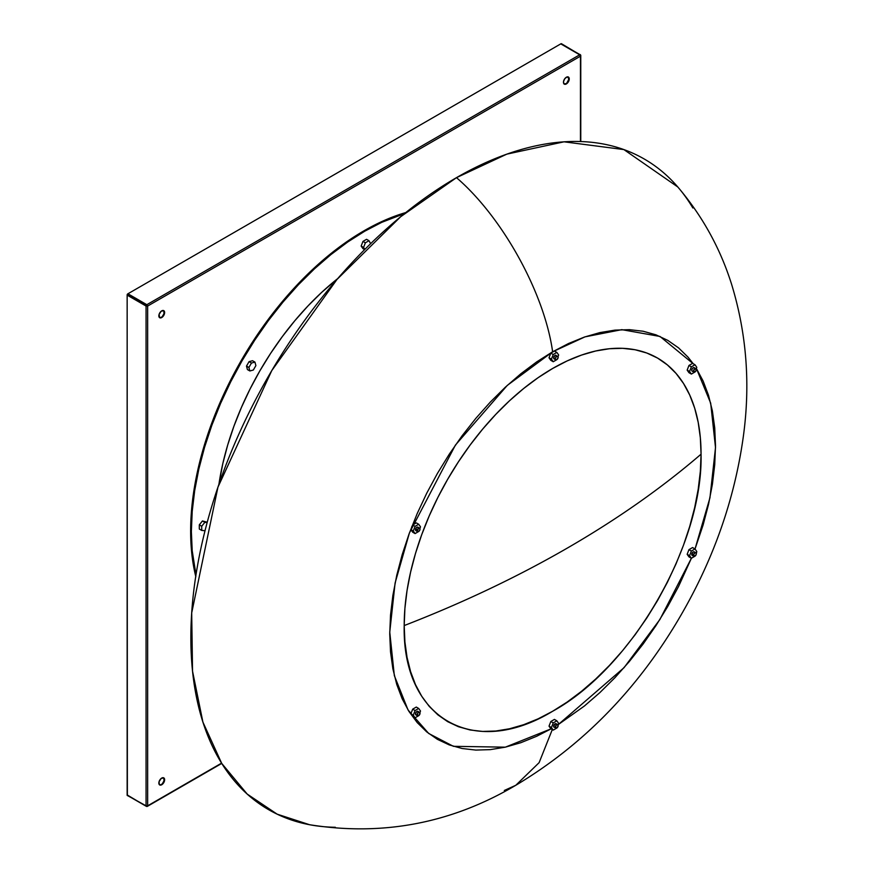 <?xml version="1.0" encoding="UTF-8"?>
<svg xmlns="http://www.w3.org/2000/svg" width="873" height="873" viewBox="0 0 873 873"><rect width="100%" height="100%" fill="white"/><g stroke="black" fill="none" stroke-linecap="round" stroke-linejoin="round"><path stroke-width="1.31" d="M556.45 724.317L555.042 723.793L556.723 724.765A2.041 1.179 -60 0 1 557.749 724.666A2.041 1.179 -60 0 1 558.054 726.303A2.041 1.179 -60 0 1 556.723 728.104A2.041 1.179 -60 0 1 555.697 728.202A2.041 1.179 -60 0 1 555.392 726.565A2.041 1.179 -60 0 1 556.723 724.765L555.042 723.793A2.041 1.179 120 0 0 553.7 725.594A2.041 1.179 120 0 0 554.017 727.231L554.759 727.264M163.786 777.876L164.408 781.149L162.302 784.358L160.632 785.133L159.333 784.652L159.072 781.673L161.178 778.465L163.786 777.876L163.971 780.899L161.734 784.751A4.092 2.357 -60 0 1 159.694 784.947A4.092 2.357 -60 0 1 159.072 781.673A4.092 2.357 -60 0 1 161.734 778.072L161.734 778.072A4.092 2.357 -60 0 1 163.786 777.876A4.092 2.357 -60 0 1 164.408 781.149A4.092 2.357 -60 0 1 161.734 784.751L161.309 784.5A4.092 2.357 120 0 0 163.917 781.095A4.092 2.357 120 0 0 163.557 777.767M567.963 76.802L568.76 79.356L566.359 83.928A4.092 2.357 -60 0 1 564.318 84.135A4.092 2.357 -60 0 1 563.685 80.851A4.092 2.357 -60 0 1 566.359 77.25L566.359 77.25A4.092 2.357 -60 0 1 568.399 77.053A4.092 2.357 -60 0 1 569.032 80.327A4.092 2.357 -60 0 1 566.359 83.928L565.922 83.677A4.092 2.357 120 0 0 568.53 80.272A4.092 2.357 120 0 0 568.17 76.944M163.786 310.657L164.408 313.931L162.302 317.139L159.694 317.739L159.072 314.455L161.178 311.246L163.786 310.657L163.971 313.68L161.734 317.532A4.092 2.357 -60 0 1 159.694 317.739A4.092 2.357 -60 0 1 159.072 314.455A4.092 2.357 -60 0 1 161.734 310.853L161.734 310.853A4.092 2.357 -60 0 1 163.786 310.657A4.092 2.357 -60 0 1 164.408 313.931A4.092 2.357 -60 0 1 161.734 317.532L161.309 317.281A4.092 2.357 120 0 0 163.917 313.876A4.092 2.357 120 0 0 163.557 310.548M337.698 278.607A209.815 121.14 120 0 0 218.905 484.373L222.801 463.65L227.7 444.99L233.931 426.199L241.417 407.462L250.082 388.954L259.859 370.85L270.652 353.325L282.35 336.563L294.834 320.707L307.994 305.921L321.701 292.346L337.698 278.607M405.803 212.554A245.237 141.59 120 0 0 364.052 230.767L364.772 231.181A245.237 141.59 -60 0 1 404.548 213.558L381.763 222.331L364.772 231.181L347.77 241.963L330.943 254.567L314.433 268.862L298.413 284.74L283.027 302.025L268.426 320.555L254.763 340.143L242.148 360.625L230.723 381.785L220.585 403.413L211.833 425.326L204.566 447.282L198.826 469.096L194.69 490.55L192.202 511.425L191.362 531.537L192.202 550.677L195.989 574.805A245.237 141.59 -60 0 1 364.772 231.181L364.052 230.767A245.237 141.59 120 0 0 195.738 576.387M694.471 552.118L693.086 551.998L691.929 553.493L693.62 554.464A2.041 1.179 -60 0 1 695.89 552.805A2.041 1.179 -60 0 1 696.119 554.693L696.796 551.518L696.174 553.122L695.05 552.816L693.62 554.464L691.929 553.493A2.041 1.179 120 0 0 692.158 555.381L693.849 556.352A2.041 1.179 -60 0 1 693.62 554.464L694.144 556.439L696.119 554.693A2.041 1.179 -60 0 1 693.849 556.352M694.264 367.686L692.715 368.1L691.787 369.792L691.929 370.97L693.62 371.942A2.041 1.179 -60 0 1 693.991 369.574A2.041 1.179 -60 0 1 695.89 368.613A2.041 1.179 -60 0 1 696.119 368.832L694.144 369.355L693.784 372.116L695.825 371.09L696.119 368.832A2.041 1.179 -60 0 1 695.748 371.2A2.041 1.179 -60 0 1 693.849 372.16A2.041 1.179 -60 0 1 693.62 371.942L691.929 370.97A2.041 1.179 120 0 0 692.158 371.189A2.041 1.179 120 0 0 692.453 371.276M556.723 356.38A2.041 1.179 -60 0 1 557.749 356.282A2.041 1.179 -60 0 1 558.054 357.919A2.041 1.179 -60 0 1 556.723 359.72L558.142 357.559L557.531 356.195L556.166 356.828L555.304 358.541L555.697 359.818L556.723 359.72A2.041 1.179 -60 0 1 555.697 359.818A2.041 1.179 -60 0 1 555.392 358.181A2.041 1.179 -60 0 1 556.723 356.38L555.042 355.409L556.723 356.38M556.374 355.671L556.057 355.3A2.041 1.179 120 0 0 555.042 355.409L553.591 357.908L554.759 358.879M417.327 529.791A2.041 1.179 -60 0 1 419.597 528.132A2.041 1.179 -60 0 1 419.837 530.009L419.727 528.22L418.483 528.285L417.283 531.384L418.68 531.515L419.837 530.009A2.041 1.179 -60 0 1 417.556 531.668A2.041 1.179 -60 0 1 417.327 529.791L415.646 528.82L417.327 529.791M419.597 528.132L417.916 527.161A2.041 1.179 120 0 0 415.646 528.82L416.17 530.795M417.327 715.653A2.041 1.179 -60 0 1 417.698 713.274A2.041 1.179 -60 0 1 419.597 712.324A2.041 1.179 -60 0 1 419.837 712.532L418.68 712.368L417.632 713.383L417.49 715.816L419.531 714.801L419.837 712.532A2.041 1.179 -60 0 1 419.455 714.911A2.041 1.179 -60 0 1 417.556 715.86A2.041 1.179 -60 0 1 417.327 715.653L415.646 714.681L417.327 715.653M418.145 711.56A2.041 1.179 120 0 0 417.916 711.353A2.041 1.179 120 0 0 416.017 712.303A2.041 1.179 120 0 0 415.646 714.681L416.017 714.954M701.063 454.178A209.913 121.194 120 0 0 552.631 368.482A209.913 121.194 120 0 0 404.199 625.57A1088.282 628.309 0 0 0 567.079 548.222A1088.282 628.309 0 0 0 701.063 454.178L700.342 437.799L698.204 422.39L694.668 408.117L689.757 395.12L683.537 383.509L676.04 373.404L667.365 364.903L657.587 358.083L646.795 353.019L635.097 349.757L622.602 348.327L609.43 348.731L595.713 350.99L581.582 355.06L567.177 360.909L552.631 368.482L538.084 377.703L523.669 388.496L509.537 400.74L495.831 414.326L482.66 429.112L470.165 444.979L458.467 461.752L447.674 479.277L437.886 497.392L429.21 515.91L421.724 534.658L415.493 553.46L410.594 572.131L407.047 590.486L404.908 608.361L404.199 625.57L404.908 641.961L407.047 657.358L410.594 671.632L415.493 684.639L421.724 696.25L429.21 706.355L437.886 714.856L447.674 721.665L458.467 726.729L470.165 729.992L482.66 731.432L495.831 731.017L509.537 728.769L523.669 724.699L538.084 718.85L552.631 711.266L567.177 702.045L581.582 691.263L595.713 679.019L609.43 665.433L622.602 650.636L635.097 634.78L646.795 617.997L657.587 600.471L667.365 582.367L676.04 563.849L683.537 545.09L689.757 526.299L694.668 507.628L698.204 489.262L700.342 471.398L701.063 454.178C661.669 488.029 617.015 519.38 567.079 548.222C517.122 577.053 462.832 602.828 404.199 625.57C402.158 718.337 473.319 759.423 552.631 711.266C631.943 667.845 703.103 544.588 701.063 454.178M335.341 827.277A375.652 216.886 -60 0 1 198.269 561.503A375.652 216.886 -60 0 1 456.481 177.656L400.685 216.711L336.956 279.469L271.765 370.61L217.944 487.156L191.7 612.911L192.54 671.184L202.907 722.091L221.72 763.406L247.19 794.07L277.167 814.171L309.577 824.723C382.767 836.41 451.516 823.261 515.801 785.274L539.121 762.653L552.293 729.577L539.121 762.653L515.801 785.274L504.31 790.48M551.059 728.857L505.336 747.168L453.393 746.317L428.676 733.462L408.051 709.978L394.334 675.615L389.751 632.107L395.098 583.022L409.426 532.923L455.4 445.11L507.257 385.43L552.631 351.786C544.425 293.066 502.597 217.312 456.481 177.656C502.597 217.312 544.425 293.066 552.631 351.786L568.596 343.482L584.408 337.054L599.915 332.591L614.963 330.125L629.411 329.667L643.128 331.238L655.961 334.828L667.801 340.383L678.539 347.858L688.066 357.188L693.227 363.746L659.999 336.454L621.805 329.656L584.965 336.869L552.631 351.786L536.666 361.913L520.854 373.753L505.347 387.186L490.299 402.093L475.85 418.331L462.133 435.736L449.3 454.146L437.449 473.373L426.711 493.256L417.196 513.575L408.979 534.156L402.147 554.781L396.757 575.274L392.872 595.419L390.526 615.029L389.74 633.918L390.526 651.902L392.872 668.805L396.757 684.465L402.147 698.738L408.979 711.473L417.196 722.56L426.711 731.89L437.449 739.366L449.3 744.931L462.133 748.51L475.85 750.082L490.299 749.634L505.347 747.157L520.854 742.694L536.666 736.277L551.059 728.857M159.486 784.805A4.092 2.357 120 0 0 161.309 784.5L159.694 784.947M564.111 83.983A4.092 2.357 120 0 0 565.922 83.677L563.882 83.884L563.521 81.571L564.755 78.745L566.926 76.988L569.032 77.773L569.032 80.327L566.926 83.535L564.318 84.135M159.486 317.586A4.092 2.357 120 0 0 161.309 317.281L159.694 317.739M362.961 248.63L361.16 246.066L362.961 241.406L366.573 239.311L368.984 240.708L366.573 239.311L362.961 241.406L365.372 242.792L363.561 247.452L361.16 246.066L362.961 241.406L365.372 242.792L368.984 240.708L365.372 242.792L363.561 247.452L364.892 249.34L361.16 246.066L364.641 249.602L362.961 248.63M199.306 529.027L199.306 524.859L202.438 520.963L207.25 522.207L202.438 520.963L204.849 522.349L202.438 520.963L199.306 524.859L201.718 526.244L199.306 524.859L199.306 529.027L201.718 530.424L204.849 530.708L201.718 530.424L199.306 529.027M247.43 369.574L246.492 366.082L249.056 361.651L252.548 360.713L254.949 362.109L252.548 360.713L249.056 361.651L251.457 363.048L249.056 361.651L246.492 366.082L248.903 367.468L249.842 370.96L247.43 369.574L246.492 366.082L248.903 367.468L251.457 363.048L248.903 367.468L249.842 370.96L253.334 370.032L255.887 365.601L254.949 362.109L251.457 363.048L254.949 362.109L255.887 365.601L253.334 370.032L249.842 370.96L247.43 369.574M412.296 525.764L411.674 526.932M696.283 368.275L703.114 381.021L708.505 395.283L712.39 410.954L714.725 427.857L715.511 445.83L714.725 464.72L712.39 484.34L708.505 504.485L703.114 524.968L695.028 548.997L709.945 497.796L715.511 447.576L710.687 403.173L696.37 368.417M691.394 558.251L678.539 586.503L667.801 606.375L655.961 625.614L643.128 644.012L629.411 661.418L614.963 677.655L599.915 692.562L584.408 706.006L558.153 724.666L624.064 667.659L659.901 619.492L691.394 558.251M688.961 365.449L687.16 370.108L688.961 372.684L687.16 370.108L688.961 365.449L692.584 363.364L688.961 365.449L691.372 366.846L688.961 365.449M416.29 522.883L412.678 524.968L410.867 529.627L412.678 532.192L410.867 529.627L413.278 531.013L415.09 533.589L412.678 532.192L415.09 533.589L418.702 531.493L415.09 533.589L413.278 531.013L410.867 529.627L412.678 524.968L416.29 522.883L418.702 524.269L416.29 522.883M554.431 719.407L550.819 721.502L549.019 726.15L550.819 728.726L549.019 726.15L550.819 721.502L554.431 719.407L556.843 720.803L554.431 719.407M416.29 707.065L412.678 709.16L410.867 713.819L412.678 716.384L415.09 717.781L418.702 715.685L415.09 717.781L412.678 716.384L410.867 713.819L412.678 709.16L416.29 707.065L418.702 708.461L416.29 707.065M549.019 357.777L550.819 360.342L549.019 357.777L550.819 353.118L549.019 357.777L551.42 359.163L549.019 357.777M557.749 356.282L555.042 355.409A2.041 1.179 120 0 0 553.7 357.21A2.041 1.179 120 0 0 554.017 358.847L555.697 359.818M554.431 351.022L550.819 353.118L553.231 354.503L551.42 359.163L553.231 361.738L550.819 360.342L553.231 361.738L556.843 359.643L553.231 361.738L551.42 359.163L553.231 354.503L550.819 353.118L554.431 351.022L556.843 352.419L554.431 351.022M692.584 547.557L688.961 549.641L687.16 554.3L688.961 556.876L687.16 554.3L688.961 549.641L692.584 547.557L694.984 548.942L692.584 547.557M515.801 785.274C583.393 744.876 638.25 688.513 680.362 616.207C713.416 559.495 734.357 499.989 743.163 437.722C750.584 385.004 746.742 333.89 731.618 284.369C720.29 248.369 702.339 215.893 677.786 186.964L623.879 149.578L564.034 141.819L506.831 154.139L456.481 177.656A375.652 216.886 -60 0 1 692.878 208.003M556.843 728.027L553.231 730.123L550.819 728.726L553.231 730.123L556.843 728.027M558.033 724.972L558.655 723.368L556.843 720.803L553.231 722.888L550.819 721.502L553.231 722.888L551.42 727.547L549.019 726.15L551.42 727.547L553.231 730.123L551.42 727.547L553.231 722.888L556.843 720.803L558.655 723.368L558.033 724.972M557.749 724.666L556.057 723.684A2.041 1.179 120 0 0 555.042 723.793L553.624 726.598L555.697 728.202L557.28 727.656L558.142 725.288L557.28 724.568L555.915 725.507L555.697 728.202M419.891 712.63L420.513 711.037L418.702 708.461L415.09 710.546L412.678 709.16L415.09 710.546L413.278 715.205L410.867 713.819L413.278 715.205L415.09 717.781L413.278 715.205L415.09 710.546L418.702 708.461L420.513 711.037L419.891 712.63M417.981 711.397L415.941 712.412L415.646 714.681A2.041 1.179 120 0 0 415.875 714.889A2.041 1.179 120 0 0 416.17 714.987M419.891 528.438L420.513 526.845L418.702 524.269L415.09 526.354L412.678 524.968L415.09 526.354L413.278 531.013L415.09 526.354L418.702 524.269L420.513 526.845L419.891 528.438M418.331 528.318L418.287 527.685M418.189 527.445L416.803 527.314L415.646 528.82A2.041 1.179 120 0 0 415.875 530.697L417.556 531.668M558.033 356.588L558.655 354.984L556.843 352.419L553.231 354.503L556.843 352.419L558.655 354.984L558.033 356.588M692.584 363.364L694.984 364.761L691.372 366.846L689.561 371.505L687.16 370.108L689.561 371.505L691.372 374.07L688.961 372.684L691.372 374.07L694.995 371.974L691.372 374.07L689.561 371.505L691.372 366.846L694.984 364.761L692.584 363.364M696.174 368.93L696.796 367.326L694.984 364.761L696.796 367.326L696.174 368.93M694.428 367.86A2.041 1.179 120 0 0 694.199 367.642A2.041 1.179 120 0 0 692.3 368.602A2.041 1.179 120 0 0 691.929 370.97L692.3 371.243M696.796 551.518L694.984 548.942L691.372 551.038L688.961 549.641L691.372 551.038L689.561 555.697L687.16 554.3L689.561 555.697L691.372 558.262L688.961 556.876L691.372 558.262L694.995 556.166L691.372 558.262L689.561 555.697L691.372 551.038L694.984 548.942L696.796 551.518M694.613 553.002L694.581 552.369M695.89 552.805L694.199 551.834A2.041 1.179 120 0 0 691.929 553.493L692.453 555.468M692.715 555.457L693.271 555.217M579.967 54.628L580.458 56.178L580.316 54.595L579.683 54.803L580.458 56.178L580.458 54.912L580.458 56.178L579.967 54.628L561.055 43.715L579.967 54.628L561.055 43.715L127.927 293.775L127.152 294.779L147.646 306.052L127.633 293.95L147.646 306.052L146.839 304.699L127.927 293.775L560.772 43.879L579.683 54.803L146.839 304.699L127.927 293.775L127.294 294.31L146.064 306.041L147.646 306.052L146.064 306.041L127.152 294.779L127.371 795.598M580.698 55.163L561.404 43.683M146.555 806.466L147.646 805.823L146.064 806.183L147.646 805.823L147.646 306.052L580.458 56.178L580.447 55.294M146.064 806.183L127.152 795.259L146.064 806.183L147.646 805.823L146.064 806.183L127.152 794.921L127.152 295.118L146.064 306.041L146.064 805.844L127.163 795.368L147.21 806.456L221.567 763.144L146.839 806.292M146.064 805.844L147.646 805.823L147.646 306.052L146.064 306.041L146.064 805.844M146.839 304.699L147.646 306.052L580.458 56.178L579.683 54.803L146.839 304.699M580.458 56.178L580.458 141.535L580.458 56.178M195.836 576.769L191.471 550.263L190.849 521.17L193.97 490.124L198.106 468.681L203.835 446.867L215.315 413.933L224.765 392.13L241.428 360.211L254.043 339.728L274.897 310.723L297.682 284.325L321.908 261.092L347.05 241.537L364.052 230.767L389.489 218.239L406.185 212.445M207.152 522.556L204.849 522.349L201.718 526.244L201.718 530.424L201.718 526.244L204.849 522.349L207.152 522.556M370.643 243.676L368.984 240.708L370.643 243.676M693.849 372.16L692.158 371.189M419.597 712.324L417.916 711.353M417.556 715.86L415.875 714.889M695.89 368.613L694.199 367.642M580.774 55.468L580.774 141.546M221.742 763.428L147.199 806.456"/></g></svg>
